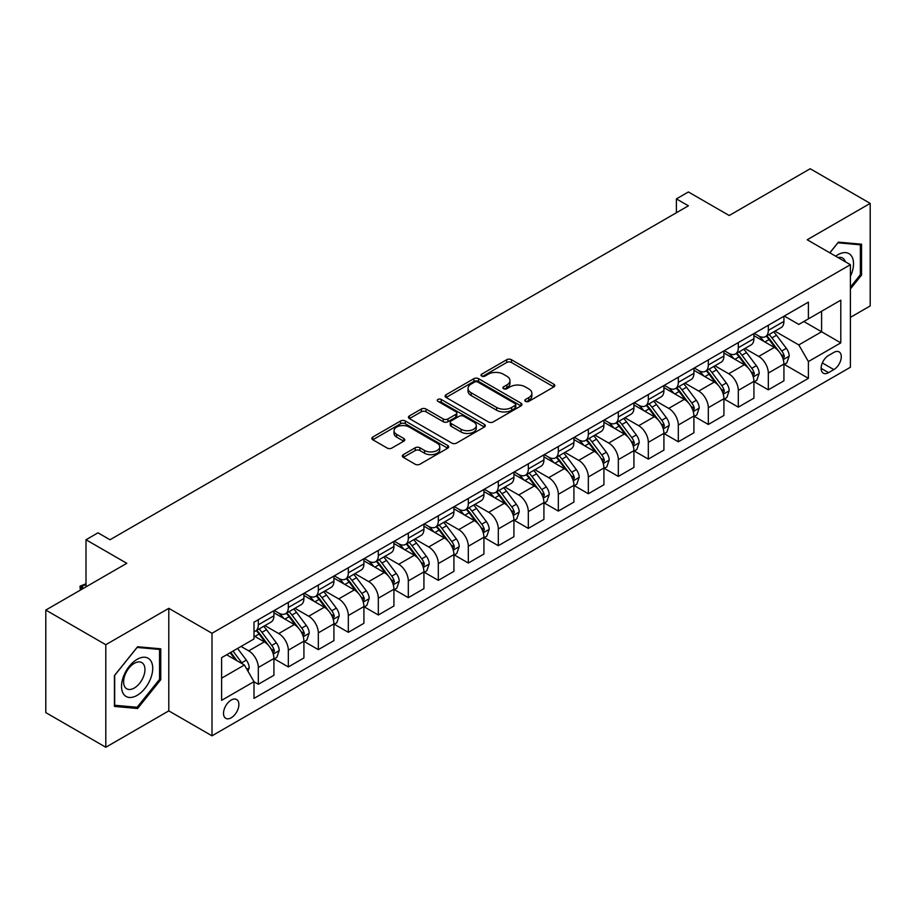 <?xml version="1.0" encoding="UTF-8"?>
<svg xmlns="http://www.w3.org/2000/svg" width="916" height="916" viewBox="0 0 916 916"><rect width="100%" height="100%" fill="white"/><g stroke="black" fill="none" stroke-linecap="round" stroke-linejoin="round"><path stroke-width="1.37" d="M525.509 401.368A2.336 1.351 0 0 0 528.807 401.368L553.837 386.918A3.332 1.924 0 0 0 554.81 385.556A3.332 1.924 0 0 0 553.837 384.193L511.437 359.713A3.332 1.924 0 0 0 506.72 359.713L481.69 374.163A2.336 1.351 0 0 0 481.003 375.113A2.336 1.351 0 0 0 481.69 376.075A2.336 1.351 0 0 0 484.988 376.075L488.228 374.197A10.66 6.16 0 0 1 503.308 374.197L506.834 376.236A10.66 6.16 0 0 1 509.96 380.587A10.66 6.16 0 0 1 506.834 384.949L503.594 386.815A2.336 1.351 0 0 0 502.918 387.766A2.336 1.351 0 0 0 503.594 388.716A2.336 1.351 0 0 0 506.892 388.716L510.132 386.85A10.66 6.16 0 0 1 525.212 386.85L528.75 388.888A10.66 6.16 0 0 1 531.864 393.239A10.66 6.16 0 0 1 528.75 397.59L525.509 399.468A2.336 1.351 0 0 0 524.822 400.418A2.336 1.351 0 0 0 525.509 401.368L525.509 399.468M231.198 717.8A10.866 6.275 120 0 0 238.297 708.24A10.866 6.275 120 0 0 236.626 699.526A10.866 6.275 120 0 0 231.198 700.064A10.866 6.275 120 0 0 224.099 709.637A10.866 6.275 120 0 0 225.771 718.339A10.866 6.275 120 0 0 231.198 717.8M403.303 454.645A3.332 1.924 0 0 0 402.33 456.008A3.332 1.924 0 0 0 403.303 457.37L415.2 464.24A3.332 1.924 0 0 0 419.906 464.24L447.706 448.187A3.332 1.924 0 0 0 448.68 446.825A3.332 1.924 0 0 0 447.706 445.474L405.307 420.982A3.332 1.924 0 0 0 400.59 420.982L372.801 437.035A3.332 1.924 0 0 0 371.816 438.398A3.332 1.924 0 0 0 372.801 439.76L387.17 448.05A3.332 1.924 0 0 0 391.876 448.05L403.773 441.18A3.332 1.924 0 0 0 404.746 439.829A3.332 1.924 0 0 0 403.773 438.466L396.651 434.344A8.908 5.141 0 0 1 394.04 430.715A8.908 5.141 0 0 1 399.536 425.963A8.908 5.141 0 0 1 409.246 427.074L437.161 443.195A8.908 5.141 0 0 1 439.772 446.825A8.908 5.141 0 0 1 434.276 451.577A8.908 5.141 0 0 1 424.566 450.466L419.906 447.775A3.332 1.924 0 0 0 415.2 447.775L403.303 454.645L403.303 457.37L415.2 450.546L415.2 447.775M850.403 317.36L870.2 305.933L870.2 203.386L810.202 168.75L729.205 215.512L688.397 191.959L676.397 198.886L688.397 205.814L110 539.753L98.001 532.826L86.001 539.753L86.001 586.858M105.798 644.715L105.798 747.25L168.796 710.873L168.796 608.338L105.798 644.715L45.8 610.067L126.797 563.306L86.001 539.753M168.796 608.338L211.997 633.277L850.403 264.701L850.403 367.247L211.997 735.823L211.997 633.277M870.2 203.386L807.202 239.763L850.403 264.701M488.468 421.944A3.332 1.924 0 0 0 493.174 421.944L520.975 405.891A3.332 1.924 0 0 0 521.948 404.529A3.332 1.924 0 0 0 520.975 403.166L478.564 378.686A3.332 1.924 0 0 0 473.858 378.686L446.058 394.739A3.332 1.924 0 0 0 445.084 396.101A3.332 1.924 0 0 0 446.058 397.452L488.468 421.944M438.867 401.872A2.336 1.351 0 0 1 441.226 402.204L441.226 399.433L484.335 424.314A3.332 1.924 0 0 1 485.32 425.677A3.332 1.924 0 0 1 484.335 427.039L456.546 443.092A3.332 1.924 0 0 1 451.828 443.092L409.429 418.612L421.326 411.788L421.326 409.017L409.429 415.887A3.332 1.924 0 0 0 408.456 417.249A3.332 1.924 0 0 0 409.429 418.612L409.429 415.887M421.326 411.788A3.332 1.924 0 0 1 426.032 411.788L426.032 409.017A3.332 1.924 0 0 0 421.326 409.017M426.032 409.017L443.23 418.944A3.332 1.924 0 0 0 447.947 418.944L455.836 414.387A3.332 1.924 0 0 0 456.809 413.024A3.332 1.924 0 0 0 455.836 411.673L437.928 401.334A2.336 1.351 0 0 1 437.253 400.384A2.336 1.351 0 0 1 438.684 399.136A2.336 1.351 0 0 1 441.226 399.433M105.798 747.25L45.8 712.614L45.8 610.067M833.835 352.42L828.556 355.465A10.523 6.08 120 0 0 821.686 364.74A10.523 6.08 120 0 0 823.301 373.167A10.523 6.08 120 0 0 828.556 372.652L833.835 369.595A10.523 6.08 120 0 0 840.716 360.32A10.523 6.08 120 0 0 839.102 351.893A10.523 6.08 120 0 0 833.835 352.42M784.279 316.043L798.798 324.424L808.404 318.882L808.404 302.12L253.995 622.193L253.995 638.967L221.603 657.665L221.603 700.351L253.995 681.641L253.995 698.404L808.404 378.331L808.404 361.557L798.798 344.931L774.936 331.157M808.404 318.882L840.796 300.173L840.796 342.859L808.404 361.557M168.796 710.873L211.997 735.823M676.397 198.886L676.397 212.741M803.836 321.516L821.595 331.775L821.595 311.257L840.796 300.173M798.798 344.931L821.595 331.775L840.796 342.859M221.603 678.172L244.4 665.016L226.641 654.757M253.995 681.779L258.323 684.275L258.323 667.512A13.58 7.843 -120 0 0 248.717 650.875L241.034 646.444M258.323 684.275L273.918 675.264L273.918 658.501A13.58 7.843 -120 0 0 264.323 641.876L253.995 635.91M274.285 658.844L288.322 666.951L288.322 650.188A13.58 7.843 -120 0 0 278.716 633.563L264.942 625.605M288.322 666.951L303.917 657.951L303.917 641.177A13.58 7.843 -120 0 0 294.322 624.552L273.918 612.77M304.284 641.532L318.321 649.627L318.321 632.864A13.58 7.843 -120 0 0 308.715 616.239L294.941 608.281M318.321 649.627L333.916 640.628L333.916 623.865A13.58 7.843 -120 0 0 324.321 607.228L303.917 595.457M334.283 624.208L348.32 632.315L348.32 615.541A13.58 7.843 -120 0 0 338.725 598.915L324.94 590.957M348.32 632.315L363.915 623.304L363.915 606.541A13.58 7.843 -120 0 0 354.32 589.915L333.916 578.133M364.282 606.884L378.319 614.991L378.319 598.228A13.58 7.843 -120 0 0 368.724 581.603L354.939 573.645M378.319 614.991L393.914 605.991L393.914 589.217A13.58 7.843 -120 0 0 384.319 572.592L363.915 560.81M394.281 589.56L408.318 597.667L408.318 580.904A13.58 7.843 -120 0 0 398.723 564.279L384.938 556.321M408.318 597.667L423.925 588.667L423.925 571.893A13.58 7.843 -120 0 0 414.318 555.268L393.914 543.497M424.28 572.248L438.317 580.355L438.317 563.58A13.58 7.843 -120 0 0 428.722 546.955L414.937 538.997M438.317 580.355L453.924 571.344L453.924 554.581A13.58 7.843 -120 0 0 444.317 537.955L423.925 526.173M454.279 554.924L468.316 563.031L468.316 546.268A13.58 7.843 -120 0 0 458.721 529.643L444.936 521.673M468.316 563.031L483.923 554.02L483.923 537.257A13.58 7.843 -120 0 0 474.316 520.631L453.924 508.849M484.278 537.6L498.315 545.707L498.315 528.944A13.58 7.843 -120 0 0 488.72 512.319L474.935 504.361M498.315 545.707L513.922 536.707L513.922 519.933A13.58 7.843 -120 0 0 504.315 503.308L483.923 491.537M514.277 520.288L528.314 528.395L528.314 511.62A13.58 7.843 -120 0 0 518.719 494.995L504.934 487.037M528.314 528.395L543.921 519.383L543.921 502.621A13.58 7.843 -120 0 0 534.326 485.995L513.922 474.213M544.276 502.964L558.325 511.071L558.325 494.308A13.58 7.843 -120 0 0 548.718 477.671L534.933 469.713M558.325 511.071L573.92 502.06L573.92 485.297A13.58 7.843 -120 0 0 564.325 468.671L543.921 456.889M574.275 485.64L588.324 493.747L588.324 476.984A13.58 7.843 -120 0 0 578.717 460.359L564.932 452.401M588.324 493.747L603.919 484.747L603.919 467.973A13.58 7.843 -120 0 0 594.324 451.348L573.92 439.577M604.285 468.328L618.323 476.435L618.323 459.66A13.58 7.843 -120 0 0 608.716 443.035L594.931 435.077M618.323 476.435L633.918 467.423L633.918 450.661A13.58 7.843 -120 0 0 624.323 434.024L603.919 422.253M634.284 451.004L648.322 459.111L648.322 442.348A13.58 7.843 -120 0 0 638.715 425.711L624.941 417.753M648.322 459.111L663.917 450.1L663.917 433.337A13.58 7.843 -120 0 0 654.322 416.711L633.918 404.929M664.283 433.68L678.321 441.787L678.321 425.024A13.58 7.843 -120 0 0 668.714 408.399L654.94 400.441M678.321 441.787L693.916 432.787L693.916 416.013A13.58 7.843 -120 0 0 684.321 399.387L663.917 387.605M694.282 416.368L708.32 424.463L708.32 407.7A13.58 7.843 -120 0 0 698.725 391.075L684.939 383.117M708.32 424.463L723.915 415.463L723.915 398.7A13.58 7.843 -120 0 0 714.32 382.064L693.916 370.293M724.281 399.044L738.319 407.151L738.319 390.376A13.58 7.843 -120 0 0 728.724 373.751L714.938 365.793M738.319 407.151L753.925 398.139L753.925 381.377A13.58 7.843 -120 0 0 744.319 364.751L723.915 352.969M754.28 381.72L768.318 389.827L768.318 373.064A13.58 7.843 -120 0 0 758.723 356.439L744.937 348.481M768.318 389.827L783.924 380.816L783.924 364.053A13.58 7.843 -120 0 0 774.318 347.427L753.925 335.645M754.28 333.367L758.723 335.932A13.58 7.843 -120 0 0 765.513 336.596A13.58 7.843 -120 0 0 768.318 330.378L768.318 325.26M724.281 350.679L728.724 353.244A13.58 7.843 -120 0 0 735.514 353.92A13.58 7.843 -120 0 0 738.319 347.702L738.319 342.573M694.282 368.003L698.725 370.568A13.58 7.843 -120 0 0 705.503 371.243A13.58 7.843 -120 0 0 708.32 365.026L708.32 359.896M664.283 385.327L668.714 387.892A13.58 7.843 -120 0 0 675.504 388.556A13.58 7.843 -120 0 0 678.321 382.35L678.321 377.22M634.284 402.639L638.715 405.204A13.58 7.843 -120 0 0 645.505 405.88A13.58 7.843 -120 0 0 648.322 399.662L648.322 394.533M604.285 419.963L608.716 422.528A13.58 7.843 -120 0 0 615.506 423.203A13.58 7.843 -120 0 0 618.323 416.986L618.323 411.856M574.275 437.287L578.717 439.852A13.58 7.843 -120 0 0 585.507 440.516A13.58 7.843 -120 0 0 588.324 434.31L588.324 429.18M544.276 454.599L548.718 457.164A13.58 7.843 -120 0 0 555.508 457.84A13.58 7.843 -120 0 0 558.325 451.622L558.325 446.504M514.277 471.923L518.719 474.488A13.58 7.843 -120 0 0 525.509 475.164A13.58 7.843 -120 0 0 528.314 468.946L528.314 463.817M484.278 489.247L488.72 491.812A13.58 7.843 -120 0 0 495.51 492.476A13.58 7.843 -120 0 0 498.315 486.27L498.315 481.14M454.279 506.571L458.721 509.124A13.58 7.843 -120 0 0 465.511 509.8A13.58 7.843 -120 0 0 468.316 503.582L468.316 498.464M424.28 523.883L428.722 526.448A13.58 7.843 -120 0 0 435.512 527.124A13.58 7.843 -120 0 0 438.317 520.906L438.317 515.777M394.281 541.207L398.723 543.772A13.58 7.843 -120 0 0 405.513 544.447A13.58 7.843 -120 0 0 408.318 538.23L408.318 533.101M364.282 558.531L368.724 561.096A13.58 7.843 -120 0 0 375.503 561.76A13.58 7.843 -120 0 0 378.319 555.543L378.319 550.424M334.283 575.843L338.725 578.408A13.58 7.843 -120 0 0 345.504 579.084A13.58 7.843 -120 0 0 348.32 572.866L348.32 567.737M304.284 593.167L308.715 595.732A13.58 7.843 -120 0 0 315.505 596.408A13.58 7.843 -120 0 0 318.321 590.19L318.321 585.061M274.285 610.491L278.716 613.056A13.58 7.843 -120 0 0 285.506 613.72A13.58 7.843 -120 0 0 288.322 607.514L288.322 602.385M784.279 364.396L808.404 378.331M765.513 336.596L781.108 327.596A13.58 7.843 -120 0 0 783.924 321.379L783.924 316.249M735.514 353.92L751.109 344.908A13.58 7.843 -120 0 0 753.925 338.702L753.925 333.573M705.503 371.243L721.11 362.232A13.58 7.843 -120 0 0 723.915 356.015L723.915 350.885M675.504 388.556L691.111 379.556A13.58 7.843 -120 0 0 693.916 373.339L693.916 368.209M645.505 405.88L661.112 396.868A13.58 7.843 -120 0 0 663.917 390.663L663.917 385.533M615.506 423.203L631.113 414.192A13.58 7.843 -120 0 0 633.918 407.975L633.918 402.857M585.507 440.516L601.114 431.516A13.58 7.843 -120 0 0 603.919 425.299L603.919 420.169M555.508 457.84L571.103 448.84A13.58 7.843 -120 0 0 573.92 442.623L573.92 437.493M525.509 475.164L541.104 466.152A13.58 7.843 -120 0 0 543.921 459.935L543.921 454.817M495.51 492.476L511.105 483.476A13.58 7.843 -120 0 0 513.922 477.259L513.922 472.129M465.511 509.8L481.106 500.8A13.58 7.843 -120 0 0 483.923 494.583L483.923 489.453M435.512 527.124L451.107 518.112A13.58 7.843 -120 0 0 453.924 511.895L453.924 506.777M405.513 544.447L421.108 535.436A13.58 7.843 -120 0 0 423.925 529.219L423.925 524.089M375.503 561.76L391.109 552.76A13.58 7.843 -120 0 0 393.914 546.543L393.914 541.413M345.504 579.084L361.11 570.073A13.58 7.843 -120 0 0 363.915 563.867L363.915 558.737M315.505 596.408L331.111 587.396A13.58 7.843 -120 0 0 333.916 581.179L333.916 576.05M285.506 613.72L301.112 604.72A13.58 7.843 -120 0 0 303.917 598.503L303.917 593.373M253.995 631.593A13.58 7.843 -120 0 0 255.507 631.044L271.113 622.033A13.58 7.843 -120 0 0 273.918 615.827L273.918 610.697M255.507 631.044A13.58 7.843 -120 0 0 258.323 624.827L258.323 619.697M244.4 665.016L253.995 681.641M850.403 288.975L861.555 275.086L861.555 244.206L838.403 242.133L829.816 252.816M114.443 706.431L137.595 708.503L160.758 679.695L160.758 648.814L137.595 646.742L114.443 675.55L114.443 706.431M860.364 274.399L861.555 275.086M159.556 678.996L160.758 679.695M135.156 707.095L137.595 708.503M526.437 401.7L528.75 400.361A10.66 6.16 0 0 0 531.864 396.01L531.864 393.239M509.96 380.587L509.96 383.369A10.66 6.16 0 0 1 506.834 387.72L504.533 389.048M553.791 386.941L511.437 362.484A3.332 1.924 0 0 0 506.72 362.484L482.618 376.396M520.929 405.914L478.564 381.457A3.332 1.924 0 0 0 473.858 381.457L446.103 397.487M515.078 405.479A2.336 1.351 0 0 0 515.765 404.529A2.336 1.351 0 0 0 515.078 403.578L477.866 382.087A2.336 1.351 0 0 0 474.568 382.087L471.145 384.056A10.66 6.16 0 0 0 468.03 388.407A10.66 6.16 0 0 0 471.145 392.769L496.587 407.448A10.66 6.16 0 0 0 511.666 407.448L515.078 405.479L515.078 408.25A2.336 1.351 0 0 0 515.765 407.299L515.765 404.529M468.03 388.407L468.03 391.189A10.66 6.16 0 0 0 471.145 395.54L471.145 392.769M515.078 408.25L511.666 410.231A10.66 6.16 0 0 1 496.587 410.231L471.145 395.54M426.032 411.788L443.23 421.715A3.332 1.924 0 0 0 447.947 421.715L455.836 417.158A3.332 1.924 0 0 0 456.809 415.807L456.809 413.024M441.226 402.204L484.301 427.062M461.08 429.249A8.908 5.141 0 0 0 470.79 430.36A8.908 5.141 0 0 0 476.286 425.608A8.908 5.141 0 0 0 473.675 421.978L463.851 416.299A3.332 1.924 0 0 0 459.134 416.299L451.245 420.856A3.332 1.924 0 0 0 450.271 422.207A3.332 1.924 0 0 0 451.245 423.57L461.08 429.249L461.08 432.02A8.908 5.141 0 0 0 470.79 433.131A8.908 5.141 0 0 0 476.286 428.379L476.286 425.608M450.271 422.207L450.271 424.978A3.332 1.924 0 0 0 451.245 426.341L451.245 423.57M461.08 432.02L451.245 426.341M439.772 446.825L439.772 449.596A8.908 5.141 0 0 1 434.276 454.347A8.908 5.141 0 0 1 424.566 453.237L419.906 450.546A3.332 1.924 0 0 0 415.2 450.546M394.04 430.715L394.04 433.486A8.908 5.141 0 0 0 396.651 437.115L396.651 434.344M403.727 441.214L396.651 437.115M447.661 448.21L405.307 423.753A3.332 1.924 0 0 0 400.59 423.753L372.835 439.783M783.924 364.614L786.798 362.942L789.203 356.015A9 5.198 -120 0 0 786.329 348.355L776.528 335.267A25.969 14.988 -120 0 0 773.688 331.878M763.933 341.428A25.969 14.988 -120 0 0 758.62 335.874M783.1 359.095L784.348 356.404A9 5.198 -120 0 0 781.772 350.988L771.959 337.901A25.969 14.988 -120 0 0 769.131 334.512M766.715 335.897A21.549 12.446 60 0 1 770.253 339.928L778.554 351M766.245 336.172A25.969 14.988 60 0 1 769.085 339.561L775.6 348.263M753.925 381.926L756.799 380.266L759.204 373.339A9 5.198 -120 0 0 756.33 365.679L746.517 352.591A25.969 14.988 -120 0 0 743.689 349.191M733.934 358.751A25.969 14.988 -120 0 0 728.621 353.187M753.101 376.419L754.349 373.717A9 5.198 -120 0 0 751.773 368.312L741.96 355.225A25.969 14.988 -120 0 0 739.132 351.824M736.716 353.221A21.549 12.446 60 0 1 740.254 357.24L748.555 368.324M736.246 353.496A25.969 14.988 60 0 1 739.086 356.885L745.601 365.587M723.915 399.25L726.8 397.59L729.193 390.663A9 5.198 -120 0 0 726.331 383.002L716.518 369.904A25.969 14.988 -120 0 0 713.69 366.515M703.935 376.075A25.969 14.988 -120 0 0 698.622 370.511M723.102 393.743L724.338 391.04A9 5.198 -120 0 0 721.774 385.636L711.961 372.537A25.969 14.988 -120 0 0 709.133 369.148M706.717 370.545A21.549 12.446 60 0 1 710.255 374.564L718.545 385.647M706.247 370.808A25.969 14.988 60 0 1 709.087 374.209L715.602 382.911M693.916 416.574L696.801 414.902L699.194 407.975A9 5.198 -120 0 0 696.332 400.315L686.519 387.228A25.969 14.988 -120 0 0 683.691 383.838M673.936 393.388A25.969 14.988 -120 0 0 668.623 387.834M693.103 411.066L694.339 408.364A9 5.198 -120 0 0 691.763 402.948L681.962 389.861A25.969 14.988 -120 0 0 679.134 386.472M676.718 387.869A21.549 12.446 60 0 1 680.256 391.888L688.546 402.96M676.248 388.132A25.969 14.988 60 0 1 679.088 391.521L685.603 400.223M663.917 433.886L666.802 432.226L669.195 425.299A9 5.198 -120 0 0 666.333 417.639L656.52 404.551A25.969 14.988 -120 0 0 653.692 401.162M643.937 410.712A25.969 14.988 -120 0 0 638.624 405.147M663.104 428.379L664.34 425.688A9 5.198 -120 0 0 661.764 420.272L651.963 407.185A25.969 14.988 -120 0 0 649.135 403.784M646.707 405.181A21.549 12.446 60 0 1 650.245 409.212L658.547 420.284M646.249 405.456A25.969 14.988 60 0 1 649.078 408.845L655.604 417.547M850.403 276.346A22.064 12.732 120 0 0 851.433 255.93A22.064 12.732 120 0 0 835.678 256.205M845.353 261.793A15.103 8.725 120 0 0 844.323 259.594A15.103 8.725 120 0 0 842.628 258.026A15.103 8.725 120 0 0 838.014 257.556M837.877 242.797L860.364 244.824L860.364 274.743L850.403 287.132M858.876 243.965L860.364 244.824M829.862 252.85L837.922 242.82M137.125 659.337A22.064 12.732 120 0 0 121.519 686.347A22.064 12.732 120 0 0 137.125 695.358A22.064 12.732 120 0 0 152.72 668.337A22.064 12.732 120 0 0 137.125 659.337M134.274 663.367A15.103 8.725 120 0 0 124.416 676.684A15.103 8.725 120 0 0 126.729 688.786A15.103 8.725 120 0 0 134.274 688.042A15.103 8.725 120 0 0 144.144 674.726A15.103 8.725 120 0 0 141.831 662.623A15.103 8.725 120 0 0 134.274 663.367M159.556 679.351L137.125 707.267L114.683 705.263L114.683 675.344L137.125 647.429L159.556 649.433L159.556 679.351M158.067 648.574L159.556 649.433M633.918 451.21L636.803 449.55L639.196 442.623A9 5.198 -120 0 0 636.334 434.963L626.521 421.875A25.969 14.988 -120 0 0 623.693 418.475M613.938 428.035A25.969 14.988 -120 0 0 608.625 422.471M633.105 445.703L634.341 443A9 5.198 -120 0 0 631.765 437.596L621.964 424.497A25.969 14.988 -120 0 0 619.124 421.108M616.708 422.505A21.549 12.446 60 0 1 620.247 426.524L628.548 437.608M616.25 422.768A25.969 14.988 60 0 1 619.079 426.169L625.605 434.871M603.919 468.534L606.804 466.874L609.197 459.935A9 5.198 -120 0 0 606.323 452.275L596.522 439.188A25.969 14.988 -120 0 0 593.694 435.798M583.939 445.359A25.969 14.988 -120 0 0 578.626 439.795M603.106 463.027L604.342 460.324A9 5.198 -120 0 0 601.766 454.909L591.965 441.821A25.969 14.988 -120 0 0 589.125 438.432M586.709 439.829A21.549 12.446 60 0 1 590.248 443.848L598.549 454.92M586.251 440.092A25.969 14.988 60 0 1 589.08 443.481L595.606 452.183M573.92 485.846L576.805 484.186L579.198 477.259A9 5.198 -120 0 0 576.324 469.599L566.523 456.512A25.969 14.988 -120 0 0 563.683 453.122M553.94 462.672A25.969 14.988 -120 0 0 548.615 457.107M573.095 480.339L574.343 477.648A9 5.198 -120 0 0 571.767 472.232L561.966 459.145A25.969 14.988 -120 0 0 559.126 455.756M556.71 457.141A21.549 12.446 60 0 1 560.249 461.172L568.55 472.244M556.252 457.416A25.969 14.988 60 0 1 559.081 460.805L565.607 469.507M543.921 503.17L546.795 501.51L549.199 494.583A9 5.198 -120 0 0 546.325 486.923L536.524 473.835A25.969 14.988 -120 0 0 533.685 470.435M523.941 479.995A25.969 14.988 -120 0 0 518.616 474.431M543.096 497.663L544.344 494.961A9 5.198 -120 0 0 541.768 489.556L531.967 476.469A25.969 14.988 -120 0 0 529.127 473.068M526.711 474.465A21.549 12.446 60 0 1 530.25 478.484L538.551 489.568M526.253 474.728A25.969 14.988 60 0 1 529.082 478.129L535.597 486.831M513.922 520.494L516.796 518.834L519.2 511.895A9 5.198 -120 0 0 516.326 504.247L506.525 491.148A25.969 14.988 -120 0 0 503.685 487.759M493.942 497.319A25.969 14.988 -120 0 0 488.617 491.755M513.097 514.987L514.345 512.284A9 5.198 -120 0 0 511.769 506.88L501.968 493.781A25.969 14.988 -120 0 0 499.128 490.392M496.712 491.789A21.549 12.446 60 0 1 500.25 495.808L508.552 506.892M496.254 492.052A25.969 14.988 60 0 1 499.083 495.442L505.598 504.155M483.923 537.818L486.797 536.146L489.201 529.219A9 5.198 -120 0 0 486.327 521.559L476.526 508.472A25.969 14.988 -120 0 0 473.686 505.082M463.931 514.632A25.969 14.988 -120 0 0 458.618 509.067M483.098 532.299L484.346 529.608A9 5.198 -120 0 0 481.77 524.192L471.958 511.105A25.969 14.988 -120 0 0 469.129 507.716M466.713 509.101A21.549 12.446 60 0 1 470.252 513.132L478.553 524.204M466.244 509.376A25.969 14.988 60 0 1 469.084 512.765L475.599 521.467M453.924 555.13L456.798 553.47L459.202 546.543A9 5.198 -120 0 0 456.328 538.883L446.527 525.795A25.969 14.988 -120 0 0 443.688 522.395M433.932 531.956A25.969 14.988 -120 0 0 428.619 526.391M453.099 549.623L454.347 546.921A9 5.198 -120 0 0 451.771 541.516L441.959 528.429A25.969 14.988 -120 0 0 439.13 525.028M436.714 526.425A21.549 12.446 60 0 1 440.252 530.444L448.554 541.528M436.245 526.7A25.969 14.988 60 0 1 439.085 530.089L445.6 538.791M423.925 572.454L426.799 570.794L429.203 563.867A9 5.198 -120 0 0 426.329 556.207L416.528 543.108A25.969 14.988 -120 0 0 413.689 539.719M403.933 549.279A25.969 14.988 -120 0 0 398.62 543.715M423.1 566.947L424.348 564.245A9 5.198 -120 0 0 421.772 558.84L411.96 545.741A25.969 14.988 -120 0 0 409.131 542.352M406.715 543.749A21.549 12.446 60 0 1 410.254 547.768L418.555 558.852M406.246 544.012A25.969 14.988 60 0 1 409.086 547.413L415.601 556.115M393.914 589.778L396.8 588.106L399.204 581.179A9 5.198 -120 0 0 396.33 573.519L386.518 560.432A25.969 14.988 -120 0 0 383.69 557.043M373.934 566.592A25.969 14.988 -120 0 0 368.621 561.039M393.101 584.259L394.338 581.568A9 5.198 -120 0 0 391.773 576.153L381.961 563.065A25.969 14.988 -120 0 0 379.132 559.676M376.716 561.073A21.549 12.446 60 0 1 380.255 565.092L388.544 576.164M376.247 561.336A25.969 14.988 60 0 1 379.087 564.725L385.602 573.427M363.915 607.09L366.801 605.43L369.194 598.503A9 5.198 -120 0 0 366.331 590.843L356.519 577.756A25.969 14.988 -120 0 0 353.69 574.355M343.935 583.916A25.969 14.988 -120 0 0 338.622 578.351M363.102 601.583L364.339 598.881A9 5.198 -120 0 0 361.774 593.476L351.962 580.389A25.969 14.988 -120 0 0 349.133 576.988M346.717 578.385A21.549 12.446 60 0 1 350.255 582.404L358.545 593.488M346.248 578.66A25.969 14.988 60 0 1 349.088 582.049L355.603 590.751M333.916 624.414L336.802 622.754L339.195 615.827A9 5.198 -120 0 0 336.332 608.167L326.52 595.068A25.969 14.988 -120 0 0 323.692 591.679M313.936 601.24A25.969 14.988 -120 0 0 308.623 595.675M333.103 618.907L334.34 616.205A9 5.198 -120 0 0 331.764 610.8L321.963 597.701A25.969 14.988 -120 0 0 319.134 594.312M316.718 595.709A21.549 12.446 60 0 1 320.257 599.728L328.546 610.812M316.249 595.972A25.969 14.988 60 0 1 319.077 599.373L325.604 608.075M303.917 641.738L306.803 640.066L309.196 633.139A9 5.198 -120 0 0 306.333 625.479L296.521 612.392A25.969 14.988 -120 0 0 293.692 609.003M283.937 618.563A25.969 14.988 -120 0 0 278.624 612.999M303.104 636.231L304.341 633.529A9 5.198 -120 0 0 301.765 628.113L291.964 615.025A25.969 14.988 -120 0 0 289.124 611.636M286.708 613.033A21.549 12.446 60 0 1 290.246 617.052L298.547 628.124M286.25 613.296A25.969 14.988 60 0 1 289.078 616.686L295.605 625.388M273.918 659.051L276.804 657.39L279.197 650.463A9 5.198 -120 0 0 276.334 642.803L266.522 629.716A25.969 14.988 -120 0 0 263.694 626.326M273.105 653.543L274.342 650.852A9 5.198 -120 0 0 271.766 645.437L261.965 632.349A25.969 14.988 -120 0 0 259.125 628.948M256.709 630.345A21.549 12.446 60 0 1 260.247 634.376L268.548 645.448M256.251 630.62A25.969 14.988 60 0 1 259.079 634.009L265.606 642.711M247.996 671.245L249.198 667.787A9 5.198 -120 0 0 246.324 660.127L237.576 648.448M242.591 663.963A9 5.198 -120 0 0 241.767 662.76L233.019 651.081M230.763 652.375L237.049 660.768M230.134 652.742L235.469 659.852M86.001 584.236L81.318 586.938L83.596 588.244M80.322 590.144L80.001 586.171L86.001 583.824M80.001 586.171L81.318 586.938L81.318 589.56M248.717 650.875L264.323 641.876M278.716 633.563L294.322 624.552M308.715 616.239L324.321 607.228M338.725 598.915L354.32 589.915M368.724 581.603L384.319 572.592M398.723 564.279L414.318 555.268M428.722 546.955L444.317 537.955M458.721 529.643L474.316 520.631M488.72 512.319L504.315 503.308M518.719 494.995L534.326 485.995M548.718 477.671L564.325 468.671M578.717 460.359L594.324 451.348M608.716 443.035L624.323 434.024M638.715 425.711L654.322 416.711M668.714 408.399L684.321 399.387M698.725 391.075L714.32 382.064M728.724 373.751L744.319 364.751M758.723 356.439L774.318 347.427M768.318 330.378L783.924 321.379M768.318 373.064L783.924 364.053M738.319 390.376L753.925 381.377M738.319 347.702L753.925 338.702M708.32 407.7L723.915 398.7M708.32 365.026L723.915 356.015M678.321 425.024L693.916 416.013M678.321 382.35L693.916 373.339M648.322 442.348L663.917 433.337M648.322 399.662L663.917 390.663M618.323 459.66L633.918 450.661M618.323 416.986L633.918 407.975M588.324 476.984L603.919 467.973M588.324 434.31L603.919 425.299M558.325 494.308L573.92 485.297M558.325 451.622L573.92 442.623M528.314 511.62L543.921 502.621M528.314 468.946L543.921 459.935M498.315 528.944L513.922 519.933M498.315 486.27L513.922 477.259M468.316 546.268L483.923 537.257M468.316 503.582L483.923 494.583M438.317 563.58L453.924 554.581M438.317 520.906L453.924 511.895M408.318 580.904L423.925 571.893M408.318 538.23L423.925 529.219M378.319 598.228L393.914 589.217M378.319 555.543L393.914 546.543M348.32 615.541L363.915 606.541M348.32 572.866L363.915 563.867M318.321 632.864L333.916 623.865M318.321 590.19L333.916 581.179M288.322 650.188L303.917 641.177M288.322 607.514L303.917 598.503M258.323 667.512L273.918 658.501M258.323 624.827L273.918 615.827M822.328 362.954L833.835 369.595M821.125 368.346L828.556 372.652M528.75 400.361L528.75 397.59M503.594 388.716L503.594 386.815M506.834 387.72L506.834 384.949M481.69 376.075L481.69 374.163M506.72 362.484L506.72 359.713M511.437 362.484L511.437 359.713M553.837 386.918L553.837 384.193M446.058 397.452L446.058 394.739M473.858 381.457L473.858 378.686M478.564 381.457L478.564 378.686M520.975 405.891L520.975 403.166M496.587 410.231L496.587 407.448M511.666 410.231L511.666 407.448M443.23 421.715L443.23 418.944M447.947 421.715L447.947 418.944M455.836 417.158L455.836 414.387M484.335 427.039L484.335 424.314M419.906 450.546L419.906 447.775M424.566 453.237L424.566 450.466M403.773 441.18L403.773 438.466M372.801 439.76L372.801 437.035M400.59 423.753L400.59 420.982M405.307 423.753L405.307 420.982M447.706 448.187L447.706 445.474M783.249 359.599L789.145 356.187M771.959 337.901L776.528 335.267M764.894 341.989L769.085 339.561M781.772 350.988L786.329 348.355M781.062 354.503L784.348 356.404M753.25 376.911L759.135 373.51M741.96 355.225L746.517 352.591M734.895 359.301L739.086 356.885M751.773 368.312L756.33 365.679M751.051 371.827L754.349 373.717M723.251 394.235L729.136 390.834M711.961 372.537L716.518 369.904M704.896 376.625L709.087 374.209M721.774 385.636L726.331 383.002M721.052 389.14L724.338 391.04M693.252 411.559L699.137 408.158M681.962 389.861L686.519 387.228M674.886 393.949L679.088 391.521M691.763 402.948L696.332 400.315M691.053 406.464L694.339 408.364M663.253 428.871L669.138 425.471M651.963 407.185L656.52 404.551M644.887 411.261L649.078 408.845M661.764 420.272L666.333 417.639M661.054 423.787L664.34 425.688M633.254 446.195L639.139 442.794M621.964 424.497L626.521 421.875M614.888 428.585L619.079 426.169M631.765 437.596L636.334 434.963M631.055 441.1L634.341 443M603.243 463.519L609.14 460.118M591.965 441.821L596.522 439.188M584.889 445.909L589.08 443.481M601.766 454.909L606.323 452.275M601.056 458.424L604.342 460.324M573.244 480.831L579.141 477.431M561.966 459.145L566.523 456.512M554.89 463.221L559.081 460.805M571.767 472.232L576.324 469.599M571.057 475.748L574.343 477.648M543.245 498.155L549.142 494.755M531.967 476.469L536.524 473.835M524.891 480.545L529.082 478.129M541.768 489.556L546.325 486.923M541.058 493.071L544.344 494.961M513.246 515.479L519.143 512.078M501.968 493.781L506.525 491.148M494.892 497.869L499.083 495.442M511.769 506.88L516.326 504.247M511.059 510.384L514.345 512.284M483.247 532.791L489.144 529.391M471.958 511.105L476.526 508.472M464.893 515.181L469.084 512.765M481.77 524.192L486.327 521.559M481.06 527.708L484.346 529.608M453.248 550.115L459.145 546.715M441.959 528.429L446.527 525.795M434.894 532.505L439.085 530.089M451.771 541.516L456.328 538.883M451.061 545.031L454.347 546.921M423.249 567.439L429.135 564.038M411.96 545.741L416.528 543.108M404.895 549.829L409.086 547.413M421.772 558.84L426.329 556.207M421.051 562.344L424.348 564.245M393.25 584.763L399.136 581.351M381.961 563.065L386.518 560.432M374.896 567.153L379.087 564.725M391.773 576.153L396.33 573.519M391.052 579.668L394.338 581.568M363.251 602.075L369.137 598.675M351.962 580.389L356.519 577.756M344.897 584.465L349.088 582.049M361.774 593.476L366.331 590.843M361.053 596.992L364.339 598.881M333.252 619.399L339.138 615.999M321.963 597.701L326.52 595.068M314.886 601.789L319.077 599.373M331.764 610.8L336.332 608.167M331.054 614.304L334.34 616.205M303.253 636.723L309.139 633.322M291.964 615.025L296.521 612.392M284.887 619.113L289.078 616.686M301.765 628.113L306.333 625.479M301.055 631.628L304.341 633.529M273.243 654.035L279.14 650.635M261.965 632.349L266.522 629.716M254.888 636.425L259.079 634.009M271.766 645.437L276.334 642.803M271.056 648.952L274.342 650.852M246.862 669.275L249.141 667.959M241.767 662.76L246.324 660.127"/></g></svg>
